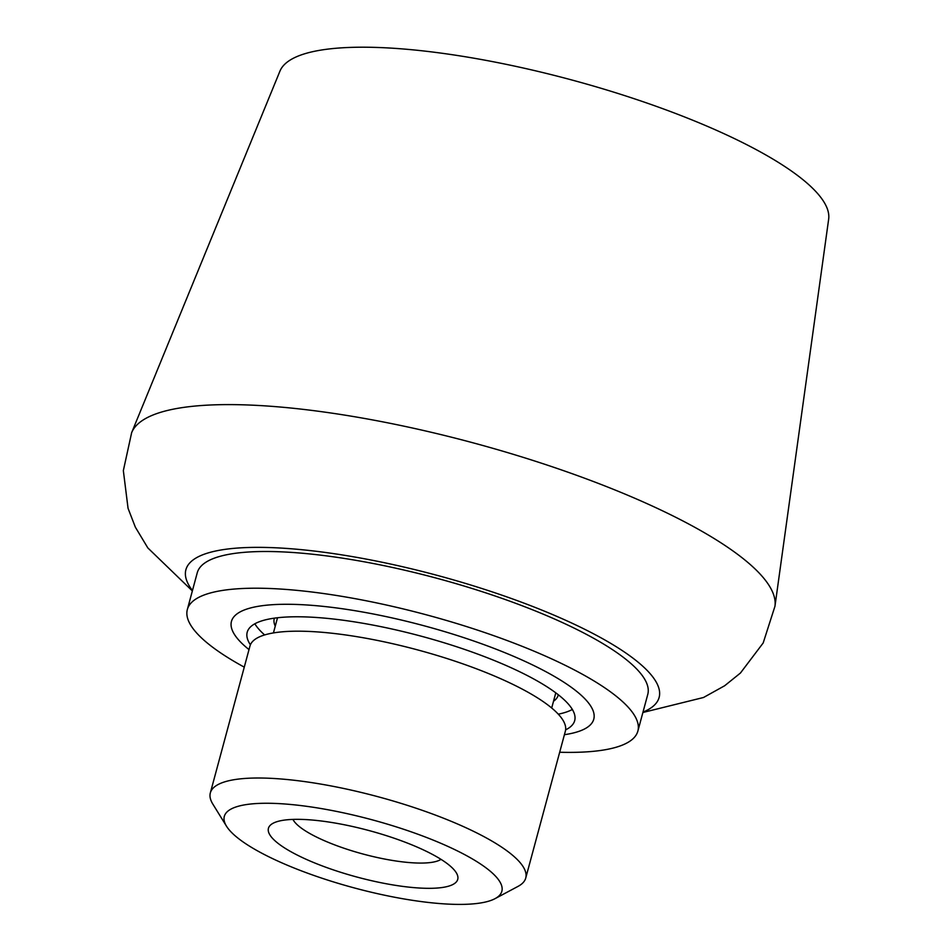 <?xml version="1.0" encoding="UTF-8"?>
<svg xmlns="http://www.w3.org/2000/svg" width="952" height="952" viewBox="0 0 952 952"><rect width="100%" height="100%" fill="white"/><g stroke="black" fill="none" stroke-linecap="round" stroke-linejoin="round"><path stroke-width="1.43" d="M192.459 590.549A245.092 60.035 15.1 0 1 185.89 569.748A245.092 60.035 15.1 0 1 438.146 575.627A245.092 60.035 15.1 0 1 659.129 697.435A245.092 60.035 15.1 0 1 642.993 712.108M226.493 826.193L212.808 804.059A163.351 40.008 15.1 0 1 210.332 792.921L249.948 646.099A163.351 40.008 15.1 0 1 418.071 650.026A163.351 40.008 15.1 0 1 565.357 731.207L525.742 878.03A163.351 40.008 15.1 0 1 517.995 886.407L495.04 898.652A143.74 35.212 15.1 0 1 399.447 898.141A143.74 35.212 15.1 0 1 226.493 826.193A143.74 35.212 15.1 0 1 372.256 819.839A143.74 35.212 15.1 0 1 495.04 898.652M441.002 859.358A78.433 19.207 15.1 0 1 387.88 859.656A78.433 19.207 15.1 0 1 292.954 819.41M387.88 884.051A98.032 24.014 15.1 0 1 294.132 853.456A98.032 24.014 15.1 0 1 273.081 823.266A98.032 24.014 15.1 0 1 369.34 830.644A98.032 24.014 15.1 0 1 456.246 872.687A98.032 24.014 15.1 0 1 387.88 884.051M210.332 792.921A163.351 40.008 15.1 0 1 378.456 796.848A163.351 40.008 15.1 0 1 525.742 878.03M642.886 712.489L703.516 697.495L724.639 685.761L740.418 673.052L763.183 642.969L774.964 606.234L828.656 219.174A284.303 69.639 -164.9 0 0 719.736 131.757A284.303 69.639 -164.9 0 0 443.323 53.431A284.303 69.639 -164.9 0 0 279.947 71.126L131.65 432.66L123.344 470.621L128.056 508.332L135.386 527.23L147.834 547.924L192.352 590.93M264.632 634.936A169.599 41.543 15.1 0 1 254.838 623.786M572.354 709.454A169.599 41.543 15.1 0 1 558.277 714.167M250.4 644.79A169.599 41.543 15.1 0 1 247.199 632.271A169.599 41.543 15.1 0 1 421.772 636.341A169.599 41.543 15.1 0 1 574.687 720.628A169.599 41.543 15.1 0 1 565.619 729.851M275.247 626.178A147.048 36.021 15.1 0 1 274.271 618.491A147.048 36.021 15.1 0 1 274.366 618.157M558.312 694.77A147.048 36.021 15.1 0 1 558.229 695.103A147.048 36.021 15.1 0 1 553.517 701.255M244.271 667.15A233.323 57.156 15.1 0 1 187.342 609.518L197.242 572.807A233.323 57.156 15.1 0 1 437.396 578.411A233.323 57.156 15.1 0 1 647.776 694.377L637.876 731.077A233.323 57.156 15.1 0 1 559.681 752.247M187.342 609.518A233.323 57.156 15.1 0 1 427.496 615.123A233.323 57.156 15.1 0 1 637.876 731.077M249.007 649.585A187.651 45.97 15.1 0 1 424.58 625.916A187.651 45.97 15.1 0 1 564.417 734.694M774.964 606.234A333.319 81.646 -164.9 0 0 647.265 503.751A333.319 81.646 -164.9 0 0 323.204 411.907A333.319 81.646 -164.9 0 0 131.65 432.66M551.696 708.002L555.789 692.842M273.426 632.925L277.52 617.753"/></g></svg>
